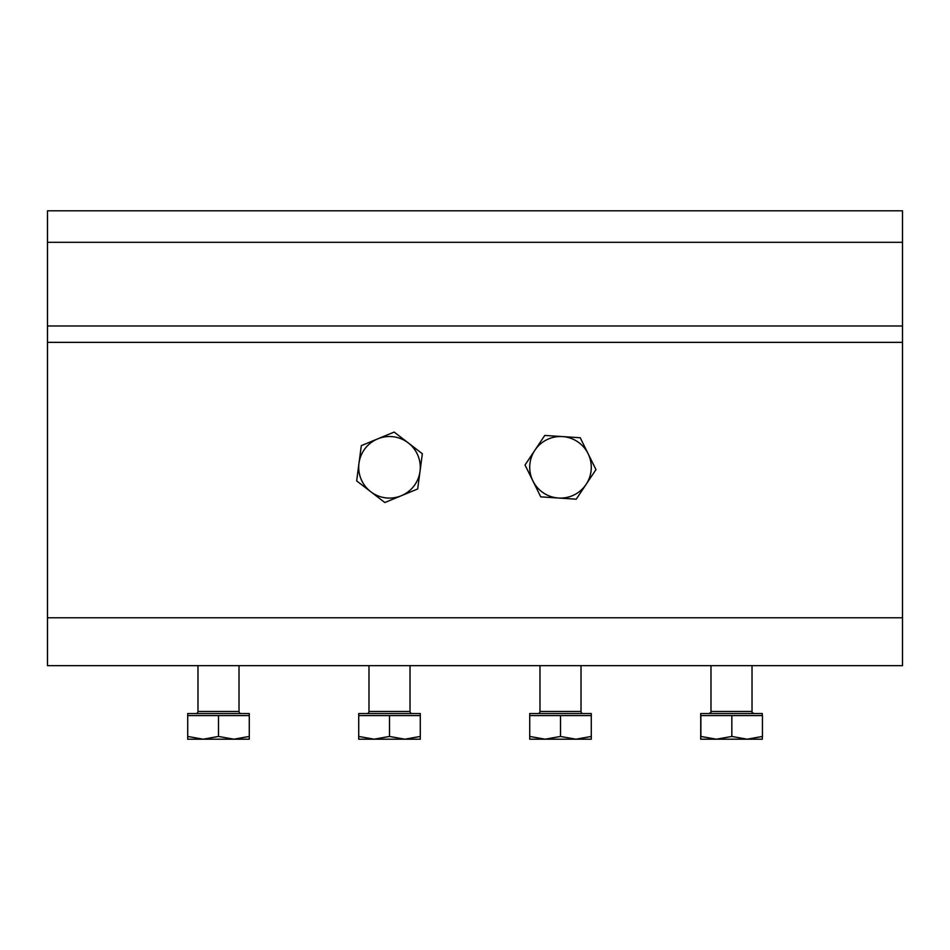 <?xml version="1.0" encoding="UTF-8"?>
<svg xmlns="http://www.w3.org/2000/svg" width="950" height="950" viewBox="0 0 950 950"><rect width="100%" height="100%" fill="white"/><g stroke="black" fill="none" stroke-linecap="round" stroke-linejoin="round"><path stroke-width="1.43" d="M47.5 210.805L902.5 210.805L902.5 242.309L47.5 242.309L47.5 210.805L74.86 210.805M47.5 617.785L902.5 617.785L902.5 665.665L47.5 665.665L47.5 325.992L902.5 325.992L902.5 242.309M47.5 325.992L47.5 242.309M902.5 617.785L902.5 342.368L47.5 342.368M902.5 325.992L902.5 342.368M700.72 715.599L731.832 715.599L731.832 736.44L747.139 739.195L762.28 739.195L762.446 736.44L747.139 739.195L716.359 739.195L700.886 736.44L700.72 739.195L700.72 713.545L762.28 713.545L762.28 715.599M731.832 715.599L762.446 715.599L762.446 736.44M700.72 739.195L716.359 739.195L731.832 736.44M700.886 715.599L700.886 736.44M539.98 665.665L539.98 711.491A2.054 2.054 0 0 1 537.926 713.545M581.02 665.665L581.02 711.491A2.054 2.054 0 0 0 583.074 713.545M591.28 715.599L529.72 715.599L529.72 713.545L591.28 713.545L591.28 736.44L575.89 739.195L560.5 736.44L545.11 739.195L591.28 739.195L591.28 736.44M529.72 739.195L545.11 739.195L529.72 736.44L529.72 739.195M529.72 715.599L529.72 736.44M560.5 715.599L560.5 736.44M368.98 665.665L368.98 711.491A2.054 2.054 0 0 1 366.926 713.545M410.02 665.665L410.02 711.491A2.054 2.054 0 0 0 412.074 713.545M420.28 715.599L358.72 715.599L358.72 713.545L420.28 713.545L420.28 736.44L404.89 739.195L389.5 736.44L374.11 739.195L420.28 739.195L420.28 736.44M358.72 739.195L374.11 739.195L358.72 736.44L358.72 739.195M358.72 715.599L358.72 736.44M389.5 715.599L389.5 736.44M197.98 665.665L197.98 711.491A2.054 2.054 0 0 1 195.926 713.545M239.02 665.665L239.02 711.491A2.054 2.054 0 0 0 241.074 713.545M249.28 715.599L187.72 715.599L187.72 713.545L249.28 713.545L249.28 736.44L233.89 739.195L218.5 736.44L203.11 739.195L249.28 739.195L249.28 736.44M187.72 739.195L203.11 739.195L187.72 736.44L187.72 739.195M187.72 715.599L187.72 736.44M218.5 715.599L218.5 736.44M532.903 480.926A30.78 30.78 0 0 1 562.495 436.584L544.766 435.433L525.029 465.001L540.764 496.862L558.505 498.026A30.78 30.78 0 0 1 532.903 480.926M586.102 484.393A30.78 30.78 0 0 1 558.505 498.026L576.234 499.178L595.971 469.609L588.097 453.684A30.78 30.78 0 0 1 586.102 484.393M588.097 453.684A30.78 30.78 0 0 0 562.495 436.584L580.236 437.748L588.097 453.684M401.256 495.758A30.78 30.78 0 0 1 358.981 463.256L356.654 480.878L384.833 502.538L417.679 488.965L420.019 471.354A30.78 30.78 0 0 1 401.256 495.758M408.262 442.902A30.78 30.78 0 0 1 420.019 471.354L422.346 453.732L408.262 442.902L394.167 432.072L377.744 438.853A30.78 30.78 0 0 1 408.262 442.902M377.744 438.853A30.78 30.78 0 0 0 358.981 463.256L361.321 445.645L377.744 438.853M710.98 665.665L710.98 711.491L752.02 711.491C751.45 711.918 752.139 712.607 754.074 713.545M539.98 711.491L581.02 711.491M368.98 711.491L410.02 711.491M197.98 711.491L239.02 711.491M752.02 665.665L752.02 711.491M710.98 711.491C711.55 711.918 710.861 712.607 708.926 713.545"/></g></svg>
